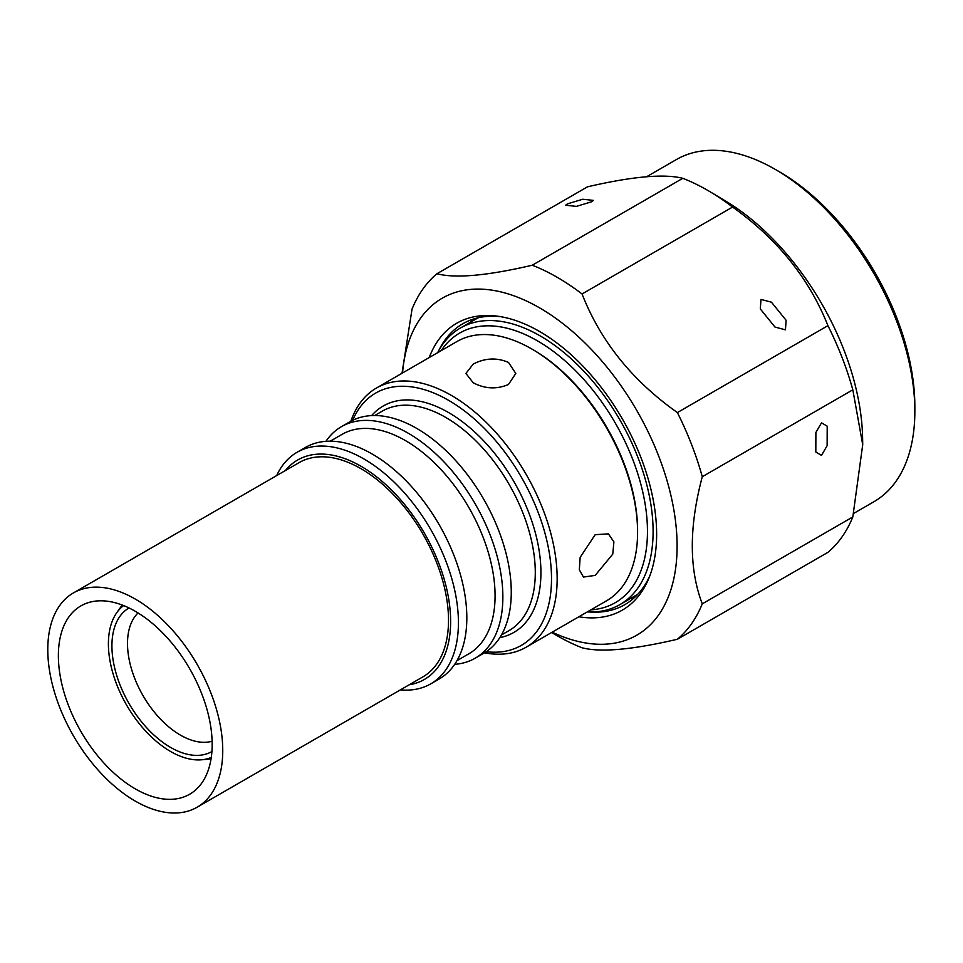 <?xml version="1.0" encoding="UTF-8"?>
<svg xmlns="http://www.w3.org/2000/svg" width="963" height="963" viewBox="0 0 963 963"><rect width="100%" height="100%" fill="white"/><g stroke="black" fill="none" stroke-linecap="round" stroke-linejoin="round"><path stroke-width="1.44" d="M595.182 575.393L612.745 554.158L613.913 541.88L608.399 533.863L595.182 534.67L580.159 557.36L579.317 569.819L583.458 577.066L595.182 575.393M508.476 384.478L515.783 373.439L508.476 362.401C496.715 357.393 484.955 357.959 473.206 364.11L465.899 373.439L473.206 382.768C484.943 388.92 496.703 389.497 508.476 384.478M352.675 420.313A145.666 84.106 60 0 1 448.505 400.283A145.666 84.106 60 0 1 549.704 555.47A145.666 84.106 60 0 1 486.255 651.686M350.845 421.252A149.662 86.405 60 0 1 376.509 387.993A149.662 86.405 60 0 1 451.334 395.396A149.662 86.405 60 0 1 549.103 527.279A149.662 86.405 60 0 1 526.159 647.208A149.662 86.405 60 0 1 484.533 652.794M374.703 415.522L382.335 411.117A126.707 73.152 60 0 1 445.688 417.4A126.707 73.152 60 0 1 528.47 529.06A126.707 73.152 60 0 1 509.042 630.596L501.41 635.002M371.646 415.595A130.703 75.463 60 0 1 448.505 412.513A130.703 75.463 60 0 1 536.957 539.328A130.703 75.463 60 0 1 499.821 637.614M325.927 441.331A133.701 77.184 60 0 1 341.48 426.645L349.882 421.794A133.701 77.184 60 0 1 416.738 428.415A133.701 77.184 60 0 1 504.07 546.226A133.701 77.184 60 0 1 483.582 653.359L475.168 658.211A133.701 77.184 60 0 1 454.68 664.326M341.48 426.645A133.701 77.184 60 0 1 408.324 433.266A133.701 77.184 60 0 1 495.668 551.077A133.701 77.184 60 0 1 475.168 658.211M330.249 441.186L342.118 434.337A126.707 73.152 60 0 1 405.471 440.609A126.707 73.152 60 0 1 488.253 552.268A126.707 73.152 60 0 1 468.837 653.805L456.968 660.654M276.682 475.578A133.701 77.184 60 0 1 297.037 452.309L305.44 447.446A133.701 77.184 60 0 1 372.284 454.067A133.701 77.184 60 0 1 459.628 571.89A133.701 77.184 60 0 1 439.14 679.023L430.726 683.874A133.701 77.184 60 0 1 400.403 689.857M297.037 452.309A133.701 77.184 60 0 1 363.882 458.93A133.701 77.184 60 0 1 451.226 576.741A133.701 77.184 60 0 1 430.726 683.874M285.481 470.498A126.707 73.152 60 0 1 361.029 466.273A126.707 73.152 60 0 1 447.049 590.427A126.707 73.152 60 0 1 409.203 684.777M211.282 757.424A87.886 50.738 60 0 1 201.688 759.783A87.886 50.738 60 0 1 170.547 751.465A87.886 50.738 60 0 1 116.704 684.452A87.886 50.738 60 0 1 116.776 612.697A87.886 50.738 60 0 1 123.613 605.583M211.908 751.549A82.89 47.861 60 0 1 170.547 747.396A82.89 47.861 60 0 1 116.403 674.413A82.89 47.861 60 0 1 129.018 607.966M138.046 612.95A74.825 43.203 -120 0 0 133.111 674.052A74.825 43.203 -120 0 0 180.418 735.106A74.825 43.203 -120 0 0 212.113 741.233M376.509 387.993L456.931 341.552A149.662 86.405 60 0 1 531.757 348.967L531.757 348.967A149.662 86.405 60 0 1 637.59 532.262A149.662 86.405 60 0 1 606.594 600.768L526.159 647.208M533.177 349.786L531.757 348.967L533.177 349.786A147.664 85.25 60 0 1 637.59 530.637L637.59 532.262M207.358 684.476A123.721 71.431 60 0 1 197.126 807.223A123.721 71.431 60 0 1 63.173 715.678A123.721 71.431 60 0 1 73.405 592.931A123.721 71.431 60 0 1 207.358 684.476M73.405 592.931L299.168 462.589A123.721 71.431 60 0 1 433.121 554.134A123.721 71.431 60 0 1 422.889 676.881L197.126 807.223M71.9 713.788A108.759 62.788 60 0 1 80.892 605.896A108.759 62.788 60 0 1 198.643 686.366A108.759 62.788 60 0 1 189.639 794.258A108.759 62.788 60 0 1 71.9 713.788M646.667 176.711L676.387 159.557A197.547 114.055 60 0 1 775.155 169.332L779.392 171.775A191.565 110.601 60 0 1 779.392 171.787A191.565 110.601 60 0 1 914.85 406.398L914.85 411.285A197.547 114.055 60 0 1 873.935 501.723L853.712 513.399M775.155 169.332A197.547 114.055 60 0 1 775.167 169.344A197.547 114.055 60 0 1 914.85 411.285M402.016 373.259L412.032 309.147A219.504 126.731 60 0 1 436.925 273.745L587.466 186.834C632.27 176.446 664.049 173.605 682.803 178.311A219.504 126.731 60 0 1 707.697 190.361A219.504 126.731 60 0 1 710.441 191.974L725.428 200.93A197.547 114.055 60 0 1 862.619 438.562L862.716 444.701L852.821 516.938A219.504 126.731 60 0 1 827.927 552.341L677.386 639.263C632.342 649.772 600.563 652.613 582.049 647.774A219.504 126.731 60 0 1 557.156 635.724L551.606 632.522L557.156 635.724M710.441 191.974A219.504 126.731 60 0 1 732.59 207.057C777.394 238.968 809.173 278.512 827.927 325.663A219.504 126.731 60 0 1 852.821 389.81L862.716 444.701M682.803 178.311L532.262 265.222A219.504 126.731 60 0 1 557.156 277.272A219.504 126.731 60 0 1 582.049 293.968C600.491 341.143 632.282 380.674 677.386 412.573A219.504 126.731 60 0 1 702.28 476.721C688.978 526.737 688.978 569.109 702.28 603.849A219.504 126.731 60 0 1 677.386 639.263M402.534 372.958A194.562 112.334 60 0 1 539.521 307.823A194.562 112.334 60 0 1 676.953 538.702A194.562 112.334 60 0 1 552.196 632.185M760.999 299.421L771.447 302.189L786.133 320.318L785.435 329.828L774.986 327.059L760.301 308.93L760.999 299.421M821.511 422.805L827.205 426.188L827.133 445.7L821.511 455.391L815.817 452.008L815.89 432.483L821.511 422.805M567.339 203.903L582.699 199.245L593.461 200.388L591.776 201.724L576.416 206.383L565.666 205.239L567.339 203.903M578.883 616.777A165.624 95.626 -120 0 0 648.93 578.101A165.624 95.626 -120 0 0 539.521 331.453A165.624 95.626 -120 0 0 497.739 316.225A165.624 95.626 -120 0 0 429.221 357.55M500.339 316.622A162.133 93.604 -120 0 0 462.734 323.797A162.133 93.604 -120 0 0 438.562 350.941M473.748 318.982A162.133 93.604 -120 0 0 470.51 322.196M437.623 352.699A159.641 92.171 60 0 1 460.41 328.022A159.641 92.171 60 0 1 540.231 335.931A159.641 92.171 60 0 1 644.512 476.601A159.641 92.171 60 0 1 620.04 604.523A159.641 92.171 60 0 1 587.286 611.926M441.198 350.64A155.645 89.86 60 0 1 537.402 340.818A155.645 89.86 60 0 1 643.946 497.534A155.645 89.86 60 0 1 590.861 609.856M852.821 516.938L702.28 603.849M852.821 389.81L702.28 476.721M827.927 325.663L677.386 412.573M732.59 207.057L582.049 293.968M436.925 273.745C455.379 278.584 487.158 275.743 532.262 265.222M589.284 611.986A162.133 93.604 -120 0 0 624.867 604.62A162.133 93.604 -120 0 0 649.881 575.645M630.151 598.697A162.133 93.604 -120 0 0 634.545 597.505M116.776 612.697L122.193 605.029M779.392 171.787L775.167 169.344M620.04 604.523L637.783 594.291M460.41 328.022L478.142 317.79M201.688 759.783L211.041 758.928"/></g></svg>
